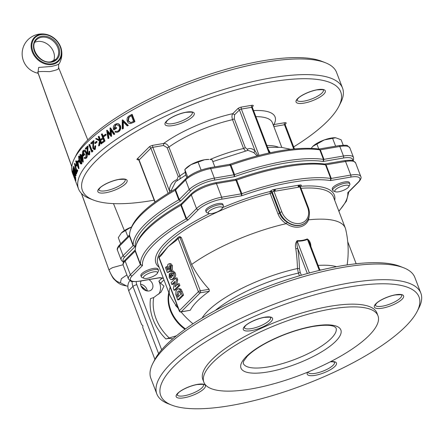 <?xml version="1.0" encoding="UTF-8"?>
<svg xmlns="http://www.w3.org/2000/svg" width="443" height="443" viewBox="0 0 443 443"><rect width="100%" height="100%" fill="white"/><g stroke="black" fill="none" stroke-linecap="round" stroke-linejoin="round"><path stroke-width="0.66" d="M293.665 146.904A138.249 41.105 159.1 0 0 338.873 106.309L340.645 102.815A141.306 42.013 159.1 0 0 342.544 88.085A141.306 42.013 159.1 0 0 271.116 77.907A141.306 42.013 159.1 0 0 134.954 127.722A141.306 42.013 159.1 0 0 78.527 188.901A141.306 42.013 159.1 0 0 89.757 198.619L93.412 200.042A138.249 41.105 159.1 0 0 154.17 200.17M342.544 88.085L336.558 72.414A141.306 42.013 159.1 0 0 325.328 62.701A141.306 42.013 159.1 0 0 265.13 62.236A141.306 42.013 159.1 0 0 74.441 158.505A141.306 42.013 159.1 0 0 72.547 173.23L72.608 173.396M122.301 119.998L122.761 119.92L128.309 125.435A141.306 42.013 159.1 0 0 127.667 125.823L127.207 125.901L122.844 121.554L122.877 128.559A141.306 42.013 159.1 0 0 122.268 128.941L122.218 120.053A141.306 42.013 -20.9 0 1 122.301 119.998L127.85 125.519A141.306 42.013 159.1 0 0 127.207 125.901M123.304 121.476L123.337 128.481A141.306 42.013 159.1 0 0 122.728 128.863L122.268 128.941M114.36 128.525L115.883 124.965L116.863 124.533M115.883 124.965L115.418 125.048L113.94 128.808A141.306 42.013 -20.9 0 1 115.883 127.518L116.343 127.434L116.625 128.177A141.306 42.013 159.1 0 0 114.167 129.81L113.707 129.893C112.915 127.451 113.408 125.579 115.186 124.278L116.847 123.652M117.063 132.291L118.646 131.709C120.518 130.347 121.127 128.381 120.474 125.812L118.785 123.868L117.079 123.603M117.046 131.41L115.258 131.289L116.819 131.46L117.921 131.034C119.438 129.926 119.953 128.337 119.466 126.277L116.631 124.561L115.418 125.048M106.735 130.286L110.445 134.666L110.002 127.988A141.306 42.013 -20.9 0 1 110.074 127.938L114.316 134.129A141.306 42.013 159.1 0 0 113.796 134.489L110.684 129.949L111.115 136.344A141.306 42.013 159.1 0 0 111.043 136.394L107.516 132.224L108.491 138.216A141.306 42.013 159.1 0 0 108.02 138.559L106.669 130.336A141.306 42.013 -20.9 0 1 106.735 130.286L107.195 130.209L110.401 133.991M110.074 127.938L110.534 127.861L114.776 134.052A141.306 42.013 159.1 0 0 114.255 134.406L113.796 134.489M111.199 130.702L111.575 136.267A141.306 42.013 159.1 0 0 111.503 136.317L111.043 136.394M108.103 132.922L108.95 138.138A141.306 42.013 159.1 0 0 108.48 138.482L108.02 138.559M105.462 134.284L105.921 134.207L106.204 134.943A141.306 42.013 159.1 0 0 104.277 136.378L103.817 136.461L103.535 135.719A141.306 42.013 -20.9 0 1 105.462 134.284L105.744 135.021A141.306 42.013 159.1 0 0 103.817 136.461M100.24 141.948L99.592 145.365A141.306 42.013 159.1 0 0 99.038 145.825L98.579 145.908L99.52 140.885L95.655 138.836A141.306 42.013 -20.9 0 1 96.175 138.404L99.57 140.193L98.241 136.715A141.306 42.013 -20.9 0 1 98.656 136.389L101.408 143.598A141.306 42.013 159.1 0 0 100.998 143.925L99.946 141.179L99.132 145.442A141.306 42.013 159.1 0 0 98.579 145.908M96.175 138.404L99.42 139.8M98.656 136.389L99.116 136.311L101.868 143.521A141.306 42.013 159.1 0 0 101.458 143.848L100.998 143.925M96.325 141.444L96.784 141.367L97.067 142.109A141.306 42.013 159.1 0 0 95.444 143.488L94.985 143.571L94.702 142.829A141.306 42.013 -20.9 0 1 96.325 141.444L96.607 142.186A141.306 42.013 159.1 0 0 94.985 143.571M92.842 142.568A141.306 42.013 159.1 0 0 91.507 143.776L91.048 143.853L90.765 143.117A141.306 42.013 -20.9 0 1 93.467 140.702L93.927 140.625L93.501 144.988L93.041 145.066L93.141 147.945L93.606 147.868L93.501 144.988M94.414 148.737L93.606 147.868M95.278 149.319L95.677 145.753L95.217 145.83L94.819 149.396L95.278 149.319L94.531 149.579M87.121 148.012A141.306 42.013 159.1 0 0 86.042 149.13L85.582 149.208L85.3 148.471A141.306 42.013 -20.9 0 1 87.603 146.124L88.063 146.046L87.864 150.371L87.404 150.454L87.62 153.311L88.079 153.234L87.864 150.371M88.81 154.103L88.079 153.234M89.63 154.701L89.835 151.174L89.37 151.251L89.17 154.784L89.63 154.701L89.17 154.784M83.505 154.862L83.816 151.301L84.248 150.98M83.816 151.301L83.356 151.384L83.046 154.939A141.306 42.013 -20.9 0 1 84.009 153.821L84.475 153.738L84.757 154.48A141.306 42.013 159.1 0 0 83.539 155.903L83.079 155.98C82.226 153.621 82.232 151.833 83.096 150.614L84.331 150.061L85.41 150.426L83.871 150.138M83.356 151.384L84.015 150.991L85.992 152.852L85.77 157.387L85.172 157.725L84.214 157.448L84.198 158.234L85.311 158.583L86.507 158.057C87.437 156.772 87.509 154.9 86.728 152.436L85.41 150.426M85.399 157.653L84.214 157.448M80.964 157.448L80.56 157.514L80.277 156.778A141.306 42.013 -20.9 0 1 80.565 156.396L79.928 154.729A141.306 42.013 -20.9 0 1 80.155 154.435L80.62 154.352L81.124 155.676M80.155 154.435L80.792 156.097A141.306 42.013 -20.9 0 1 82.055 154.518L82.514 154.441L83.262 161.988A141.306 42.013 159.1 0 0 83.212 162.049L82.752 162.127L80.847 157.132A141.306 42.013 159.1 0 0 80.56 157.514M81.911 163.821L81.451 163.899L80.798 159.009C80.061 156.844 79.319 155.947 78.555 156.318L79.231 161.23C79.967 163.384 80.704 164.275 81.451 163.899L81.911 163.821L81.257 158.932L80.654 157.498M80.316 156.872L79.314 156.036L78.555 156.318M76.274 164.253L76.733 164.17L77.016 164.912A141.306 42.013 159.1 0 0 76.429 166.119L75.963 166.197L75.681 165.455A141.306 42.013 -20.9 0 1 76.274 164.253L76.556 164.99A141.306 42.013 159.1 0 0 75.963 166.197M75.055 163.572L74.596 163.655L76.445 171.397A141.306 42.013 -20.9 0 1 77.038 169.962L77.32 170.705A141.306 42.013 159.1 0 0 76.55 172.604L74.374 163.589L75.055 163.572L76.739 170.649M77.038 169.962L77.497 169.885L77.78 170.627A141.306 42.013 159.1 0 0 77.01 172.521L76.55 172.604M72.995 168.107L73.455 168.03L76.124 175.633A141.306 42.013 159.1 0 0 76.113 175.672L75.653 175.749L73.189 171.053L75.327 178.175A141.306 42.013 159.1 0 0 75.321 178.213L72.547 171.386A141.306 42.013 -20.9 0 1 72.563 171.125L74.562 176.037L72.691 169.791A141.306 42.013 -20.9 0 1 72.696 169.735L74.861 173.861L72.934 168.379A141.306 42.013 -20.9 0 1 72.995 168.107L75.664 175.71A141.306 42.013 159.1 0 0 75.653 175.749M74.308 173.207L75.786 178.097A141.306 42.013 159.1 0 0 75.781 178.136L75.321 178.213M72.563 171.125L73.161 171.386M72.696 169.735L73.156 169.652L73.859 171.009M75.404 178.197L75.753 179.11A141.306 42.013 159.1 0 0 75.842 180.716L75.382 180.794L75.1 180.052A141.306 42.013 -20.9 0 1 75.011 178.706L74.164 176.486A141.306 42.013 159.1 0 0 74.252 177.837L73.97 177.095A141.306 42.013 -20.9 0 1 73.881 175.749L72.824 172.975A141.306 42.013 159.1 0 0 72.912 174.32L72.63 173.584A141.306 42.013 -20.9 0 1 72.536 171.978L75.293 179.188A141.306 42.013 159.1 0 0 75.382 180.794M73.394 166.601L75.869 173.075A141.306 42.013 -20.9 0 1 76.013 172.604L76.473 172.526L76.7 173.446L76.24 173.523A141.306 42.013 159.1 0 0 76.069 174.082L73.317 166.873A141.306 42.013 -20.9 0 1 73.394 166.601L73.854 166.524L76.168 172.582M76.7 173.446A141.306 42.013 159.1 0 0 76.528 174.005L76.069 174.082M76.733 163.916L76.135 163.229A141.306 42.013 -20.9 0 1 76.329 162.863L75.692 161.202A141.306 42.013 -20.9 0 1 75.847 160.914L76.307 160.837L76.777 162.06M75.847 160.914L76.484 162.581A141.306 42.013 -20.9 0 1 77.359 161.069L77.818 160.992L77.879 161.413M77.979 162.06L79.009 168.462A141.306 42.013 159.1 0 0 78.976 168.517L78.516 168.595L76.611 163.605A141.306 42.013 159.1 0 0 76.417 163.971M79.203 161.163A141.306 42.013 159.1 0 0 78.533 162.221L78.073 162.299L77.791 161.562A141.306 42.013 -20.9 0 1 78.577 160.322L78.86 161.058A141.306 42.013 159.1 0 0 78.073 162.299M89.264 144.512L91.734 150.985A141.306 42.013 -20.9 0 1 92.31 150.443L92.77 150.365L92.831 151.312L92.371 151.39A141.306 42.013 159.1 0 0 91.69 152.038L88.932 144.828A141.306 42.013 -20.9 0 1 89.264 144.512L89.724 144.435L92.094 150.642M92.831 151.312A141.306 42.013 159.1 0 0 92.15 151.96L91.69 152.038M101.801 133.936L102.261 133.852L105.013 141.062A141.306 42.013 159.1 0 0 102.698 142.862L102.239 142.939L101.956 142.203A141.306 42.013 -20.9 0 1 103.839 140.736L102.992 138.521A141.306 42.013 159.1 0 0 101.109 139.982L100.827 139.24A141.306 42.013 -20.9 0 1 102.71 137.779L101.369 134.268A141.306 42.013 -20.9 0 1 101.801 133.936L104.554 141.145A141.306 42.013 159.1 0 0 102.239 142.939M103.069 138.731A141.306 42.013 159.1 0 0 101.569 139.905L101.109 139.982M130.685 123.519C129.107 123.724 127.977 122.982 127.302 121.304C126.587 118.746 127.324 116.88 129.5 115.717A141.306 42.013 -20.9 0 1 131.715 114.449L132.175 114.366L134.932 121.576A141.306 42.013 159.1 0 0 133.481 122.406L130.685 123.519L133.481 122.406M274.56 191.171L273.951 191.276L281.809 211.854A15.427 12.271 45 0 0 299.977 223.399A15.427 12.271 45 0 0 307.63 207.429L299.773 186.852L298.421 187.228L299.291 185.141A3.057 0.908 159.1 0 0 298.554 185.213L275.546 189.155A1.528 0.808 -99.7 0 0 275.413 191.171L274.56 191.171A1.373 0.725 80.3 0 1 274.682 189.355L275.413 191.171L298.421 187.228A1.528 0.808 80.3 0 1 298.554 185.213M58.747 68.006C58.465 65.149 58.57 63.809 59.052 63.975L56.892 64.994L51.67 66.444L38.679 67.436L37.948 72.796L37.771 72.015C38.735 71.484 42.672 71.367 49.583 71.655C56.986 70.049 59.883 68.837 58.277 68.028M332.743 190.374L332.261 189.111A9.165 2.724 -20.9 0 1 335.921 185.141A9.165 2.724 -20.9 0 1 344.754 181.912A9.165 2.724 -20.9 0 1 349.389 182.571L349.87 183.834A9.165 2.724 159.1 0 0 345.235 183.175A9.165 2.724 159.1 0 0 336.403 186.403A9.165 2.724 159.1 0 0 332.743 190.374A9.165 2.724 159.1 0 0 333.474 191.005L335.434 191.769A7.525 2.237 -20.9 0 1 341.066 186.475A7.525 2.237 -20.9 0 1 348.796 186.664A7.525 2.237 -20.9 0 1 338.64 191.791A7.525 2.237 -20.9 0 1 335.434 191.769M348.796 186.664L349.743 184.786A9.165 2.724 159.1 0 0 349.87 183.834M343.198 145.177L341.132 139.767L335.622 137.756L324.27 139.933L312.813 146.362A14.514 4.314 -20.9 0 1 324.27 139.933A14.514 4.314 -20.9 0 1 335.539 137.751A14.514 4.314 -20.9 0 1 335.584 137.751M312.708 146.467L312.708 146.467A14.514 4.314 -20.9 0 1 312.813 146.362L311.235 148.305M335.611 146.19L332.582 138.255M318.783 149.003L316.845 143.925M206.2 212.059L205.718 210.796A9.165 2.724 -20.9 0 1 206.615 208.841A9.165 2.724 -20.9 0 1 215.824 204.14A9.165 2.724 -20.9 0 1 222.846 204.256L223.327 205.519A9.165 2.724 159.1 0 0 216.311 205.402A9.165 2.724 159.1 0 0 207.097 210.098A9.165 2.724 159.1 0 0 206.2 212.059A9.165 2.724 159.1 0 0 206.931 212.684L208.891 213.454A7.525 2.237 -20.9 0 1 214.523 208.16A7.525 2.237 -20.9 0 1 222.253 208.348A7.525 2.237 -20.9 0 1 221.622 209.168A7.525 2.237 -20.9 0 1 215.165 212.684A7.525 2.237 -20.9 0 1 208.891 213.454M222.253 208.348L223.206 206.471A9.165 2.724 159.1 0 0 223.327 205.519M187.688 177.006L184.814 169.542L186.165 168.152A14.514 4.314 -20.9 0 1 191.005 164.658L184.831 169.525L185.623 174.548L186.83 177.704M204.633 159.746L191.005 164.658A14.514 4.314 -20.9 0 1 204.633 159.746A14.514 4.314 -20.9 0 1 208.996 159.43L204.633 159.746M214.833 166.884L212.086 159.696L210.242 159.519M201.111 170.079L198.065 162.099M157.42 273.193L158.373 271.315A9.165 2.724 159.1 0 0 158.494 270.357L158.013 269.095A9.165 2.724 159.1 0 0 148.477 269.82A9.165 2.724 159.1 0 0 140.885 275.635L141.367 276.897A9.165 2.724 159.1 0 0 142.098 277.528L144.058 278.293A7.525 2.237 -20.9 0 1 145.597 275.053A7.525 2.237 -20.9 0 1 153.715 271.864A7.525 2.237 -20.9 0 1 157.42 273.193A7.525 2.237 -20.9 0 1 151.29 277.18A7.525 2.237 -20.9 0 1 144.058 278.293M162.227 278.21A45.513 36.193 45 0 0 158.865 281.15L160.587 283.221L163.971 286.045L161.08 292.081L153.721 297.546L150.493 298.615A45.513 36.193 45 0 0 165.904 338.973A15.278 12.149 -135 0 1 172.731 338.884M158.865 281.15A15.278 12.149 -135 0 1 158.755 294.141M148.859 279.622A6.872 5.466 -135 0 1 151.595 289.689A6.872 5.466 -135 0 1 149.075 290.962A6.872 5.466 -135 0 1 142.209 287.956A6.872 5.466 -135 0 1 141.134 280.945M348.669 192.052L358.664 182.051C360.857 179.498 361.566 177.654 360.796 176.519A19.857 5.903 159.1 0 0 350.756 175.085L331.253 178.429A1.528 0.454 159.1 0 1 330.722 178.451L325.516 164.829A110.75 32.926 159.1 0 0 236.645 180.057A1.528 0.454 -20.9 0 1 235.953 180.24L235.432 179.421L236.645 180.057L241.845 193.685L241.679 195.773L241.153 193.868L221.65 197.213A1.528 0.808 80.3 0 1 221.517 199.228L241.679 195.773A109.222 32.472 -20.9 0 1 330.461 180.561L330.722 178.451A110.75 32.926 159.1 0 0 241.845 193.685A1.528 0.454 -20.9 0 1 241.153 193.868L235.953 180.24L216.45 183.585A1.528 0.808 80.3 0 0 215.536 182.732A1.528 0.808 80.3 0 0 215.27 182.876M235.515 179.349L215.536 182.732C205.491 184.82 197.484 188.458 191.514 193.646A1.528 1.213 45 0 0 191.315 194.948L196.52 208.57L186.525 218.565L187.987 220.049L186.054 218.908L180.855 205.281L181.746 203.697L181.325 204.943L191.315 194.948A19.857 5.903 -20.9 0 1 216.45 183.585L221.65 197.213A19.857 5.903 159.1 0 0 196.52 208.57A1.528 1.213 45 0 0 198.32 209.716A18.329 5.449 -20.9 0 1 221.517 199.228M324.215 164.209L326.048 164.802L345.551 161.462A19.857 5.903 -20.9 0 1 355.591 162.891L353.209 160.731C353.376 160.139 350.518 160.1 344.637 160.61A1.528 0.808 80.3 0 1 345.551 161.462L350.756 175.085A1.528 0.808 80.3 0 1 350.623 177.106A18.329 5.449 -20.9 0 1 358.099 182.333L347.772 192.666A109.222 32.472 -20.9 0 1 338.812 211.062M135.204 249.968L125.369 259.803A1.528 1.213 45 0 0 125.17 261.104L135.165 251.109L135.209 250.096M163.279 278.093A109.222 32.472 -20.9 0 1 159.812 277.65L139.65 281.1A18.329 5.449 -20.9 0 1 132.175 275.873L142.502 265.54L140.365 264.731L130.375 274.726A1.528 1.213 45 0 0 132.175 275.873M135.237 250.445L140.525 264.449L142.502 265.54A109.222 32.472 -20.9 0 1 187.987 220.049L198.32 209.716M235.665 179.265L235.665 179.265C272.971 166.391 302.663 161.313 324.741 164.026L325.516 164.829A1.528 0.454 159.1 0 0 326.048 164.802L331.253 178.429L330.461 180.561L350.623 177.106M309.33 215.165L308.566 219.789A17.919 14.248 -135 0 1 286.25 223.615L286.156 223.676C282.324 221.207 279.611 217.956 278.01 213.93L270.202 193.491L270.108 191.52A1.373 1.091 -135 0 1 271.725 192.55L279.516 213.194C280.978 216.915 283.548 219.922 287.219 222.22L286.25 223.615M161.568 253.966L159.308 256.226A1.528 1.213 45 0 0 159.109 257.521L161.368 255.262L161.568 253.966L168.085 246.662L176.037 239.491L175.838 240.793L178.103 238.528L198.392 291.666A1.528 0.454 -20.9 0 1 200.325 290.791L180.035 237.653L181.292 237.437L191.625 264.493A93.949 27.931 -20.9 0 1 286.156 223.676M191.625 264.493A91.707 72.923 45 0 0 209.124 289.285L200.325 290.791A1.528 0.808 -99.7 0 1 200.192 292.812A1.528 1.213 -135 0 1 198.392 291.666L179.398 310.665A1.528 1.213 45 0 0 181.198 311.806L200.192 292.812L209.29 291.25L209.124 289.285M209.29 291.25A84.502 25.124 159.1 0 0 190.296 310.25L181.198 311.806A1.528 0.808 -99.7 0 1 180.938 311.95L190.296 310.25M178.33 308.572A94.713 94.713 0 0 1 170.25 296.14A93.949 27.931 -20.9 0 1 169.785 295.127A93.949 27.931 -20.9 0 1 170.19 287.252M202.108 318.024A77.043 22.903 -20.9 0 1 297.48 268.53L299.468 268.596A95.804 50.624 -99.7 0 0 297.751 248.451C296.804 245.35 296.633 242.914 297.231 241.147A31.63 25.151 45 0 0 307.459 239.392L309.33 242.382M318.129 265.423A77.043 22.903 -20.9 0 1 336.486 266.714M308.671 219.817A93.949 27.931 -20.9 0 1 345.318 228.095A93.949 27.931 -20.9 0 1 345.645 229.164A94.713 94.713 0 0 1 347.129 264.92M181.292 237.437L179.797 236.784M180.168 236.623L179.122 236.8A1.528 1.528 0 0 0 178.296 237.226A1.528 1.213 -135 0 0 178.103 238.528A1.528 0.454 159.1 0 1 180.035 237.653A1.528 0.808 -99.7 0 0 179.122 236.8M129.932 280.69A12.221 9.718 45 0 0 128.691 290.719L141.699 324.78L142.873 325.489L142.74 327.51L154.9 359.351M250.976 388.965A93.185 27.704 -20.9 0 1 203.869 382.254A93.185 27.704 -20.9 0 1 281.039 323.13A93.185 27.704 -20.9 0 1 377.979 315.765A93.185 27.704 -20.9 0 1 340.767 356.111A93.185 27.704 -20.9 0 1 250.976 388.965M165.904 338.973L176.414 335.805M310.964 246.668A94.281 49.821 -99.7 0 0 310.886 246.114L310.537 246.258M310.886 246.114C310.665 242.714 309.452 240.322 307.243 238.932A1.528 0.88 -112.5 0 0 307.459 239.392L319.309 270.418M307.243 238.932A31.132 24.753 -135 0 1 297.181 240.654A1.528 0.703 -88 0 0 297.231 241.147L309.386 272.966M297.181 240.654C295.453 242.714 294.994 245.4 295.791 248.706L297.751 248.451L307.331 273.53M295.791 248.706A94.281 49.821 80.3 0 1 297.48 268.53L298.41 273.098L300.188 272.257L299.468 268.596M178.086 288.891L180.567 288.886L181.447 289.872L183.585 295.11L179 299.695L177.721 299.917L182.306 295.331L180.168 290.093L179.293 289.102L178.086 288.891L177.001 289.572L176.037 290.973L175.766 294.484L177.721 299.917M175.727 278.11L171.148 282.695L171.823 284.472L174.902 281.399L173.324 288.393L174.033 290.259L178.618 285.674L177.936 283.897L174.93 286.903L176.464 280.037L175.727 278.11L177.006 277.888L177.743 279.815L176.513 285.32M177.936 283.897L179.216 283.675L179.897 285.458L175.312 290.043L174.033 290.259M174.592 282.767L173.102 284.256L171.823 284.472M171.928 271.16L173.207 270.939L175.195 272.871C176.037 274.887 175.688 276.759 174.154 278.481L172.665 279.411L171.386 279.633L172.875 278.702C174.409 276.975 174.758 275.109 173.916 273.087L171.928 271.16L171.197 271.581L170.754 275.856L171.79 277.163L170.826 277.722L169.935 276.969L170.046 275.413L169.276 273.741L169.171 277.584L170.688 279.55L171.386 279.633M171.181 276.654L171.585 277.329M168.96 263.784L170.826 263.618L172.421 265.601L172.366 270.003L171.092 270.219L171.142 265.817L169.547 263.84L168.274 264.166C167.465 264.554 167.327 266.038 167.858 268.613L168.484 269.715L167.592 270.202L166.275 266.747L165.455 267.572L167.299 272.412L170.04 270.966L169.58 269.377L168.705 268.303L169.01 266.033L169.536 265.711L170.433 266.498L170.3 268.486L171.092 270.219M170.289 265.817L169.985 268.087L170.86 269.161M171.164 270.208L171.319 270.745L168.578 272.196L167.299 272.412M176.242 304.834L175.566 305.543L177.582 307.586M179.332 291.073L178.202 294.772L176.929 294.988L177.715 291.605L178.629 290.957L179.753 291.616L180.794 294.18L177.759 297.214L176.918 294.999M178.197 294.783L178.745 296.229M183.585 295.11L182.306 295.331M177.743 279.815L176.464 280.037M179.897 285.458L178.618 285.674M172.776 275.972L171.513 275.496L171.89 273.359L172.399 273.043L173.152 273.73L172.776 275.972L172.338 276.233M173.169 273.143L173.003 275.684M170.422 273.547L169.276 273.741M170.583 275.325L170.046 275.413M170.627 269.2L169.58 269.377M171.319 270.745L170.04 270.966M167.476 266.542L166.275 266.747M356.155 263.757L347.722 241.673M147.325 290.985A6.872 5.466 45 0 0 140.575 284.24M171.718 405.107L168.069 403.684A141.306 42.013 -20.9 0 1 156.839 393.965L150.853 378.3A141.306 42.013 -20.9 0 1 152.746 363.57L154.524 360.076A138.249 41.105 -20.9 0 1 267.157 286.765A138.249 41.105 -20.9 0 1 399.985 266.343L403.634 267.766A141.306 42.013 -20.9 0 1 414.864 277.479L420.85 293.15A141.306 42.013 -20.9 0 1 418.956 307.879L417.179 311.374A138.249 41.105 -20.9 0 1 230.615 405.561A138.249 41.105 -20.9 0 1 171.718 405.107A138.249 41.105 -20.9 0 1 275.219 307.885A138.249 41.105 -20.9 0 1 417.179 311.374M203.869 382.254L202.833 379.529A93.185 27.704 -20.9 0 1 279.998 320.4A93.185 27.704 -20.9 0 1 376.938 313.04L377.979 315.765M156.839 393.965A141.306 42.013 -20.9 0 1 273.857 304.313A141.306 42.013 -20.9 0 1 420.85 293.15M152.746 363.57A141.306 42.013 -20.9 0 1 267.871 288.642A141.306 42.013 -20.9 0 1 403.634 267.766M158.494 270.357A9.165 2.724 159.1 0 0 153.859 269.698A9.165 2.724 159.1 0 0 145.027 272.932A9.165 2.724 159.1 0 0 141.367 276.897M175.611 188.845L175.583 188.856C145.204 206.36 129.849 221.893 129.511 235.46L133.238 245.372L135.215 246.463L133.083 245.66L123.088 255.65A19.857 5.903 159.1 0 0 121.155 259.891L122.456 261.492L123.608 262.073M123.874 261.619A18.329 5.449 -20.9 0 1 124.887 256.796L135.215 246.463A109.222 32.472 159.1 0 1 180.705 200.972L191.033 190.64A1.528 1.213 -135 0 1 189.233 189.499L179.243 199.488L180.705 200.972L178.773 199.832L175.129 190.296L176.021 188.707L175.6 189.953L185.595 179.958A1.528 1.213 -135 0 1 185.789 178.662L175.583 188.856M191.033 190.64A18.329 5.449 -20.9 0 1 214.229 180.151A1.528 0.808 -99.7 0 0 214.368 178.136L210.724 168.595L230.227 165.256L229.712 164.436L230.919 165.067L234.563 174.608L234.391 176.696L233.871 174.791L214.368 178.136A19.857 5.903 159.1 0 0 189.233 189.499L185.595 179.958A19.857 5.903 -20.9 0 1 210.724 168.595A1.528 0.808 -99.7 0 0 209.81 167.747C199.765 169.83 191.758 173.468 185.789 178.662M323.966 159.353L323.174 161.485L323.434 159.38L319.791 149.839L318.495 149.219L320.328 149.817L339.831 146.472A1.528 0.808 -99.7 0 0 338.917 145.62C344.792 145.11 347.65 145.154 347.489 145.747L349.865 147.901L353.508 157.442A19.857 5.903 159.1 0 0 343.469 156.008L323.966 159.353A1.528 0.454 -20.9 0 1 323.434 159.38A110.75 32.926 -20.9 0 0 234.563 174.608A1.528 0.454 159.1 0 1 233.871 174.791L230.227 165.256A1.528 0.454 159.1 0 0 230.919 165.067A110.75 32.926 -20.9 0 1 319.791 149.839A1.528 0.454 -20.9 0 0 320.328 149.817L323.966 159.353M229.795 164.359L229.939 164.275C267.251 151.406 296.943 146.323 319.015 149.036M124.887 256.796A1.528 1.213 -135 0 1 123.088 255.65L119.449 246.114A1.528 1.213 -135 0 1 119.643 244.813C117.45 247.366 116.736 249.215 117.511 250.35A19.857 5.903 -20.9 0 1 119.449 246.114L129.439 236.119L129.489 235.106M171.236 191.393L171.236 190.418L169.353 190.623L169.686 192.323M171.236 190.418L175.528 181.829M177.604 180.334L177.012 179.648C172.205 181.508 169.652 185.168 169.353 190.623L152.813 147.309A1.528 0.808 80.3 0 1 152.951 145.293A3.057 0.908 159.1 0 0 149.086 147.043L137.297 158.832A3.057 0.908 159.1 0 0 138.476 159.713M180.057 178.656L179.941 175.877L178.219 176.574L177.012 179.648M138.803 159.563L138.227 159.607L138.947 160.3A1.528 0.454 -20.9 0 1 139.096 159.973L150.88 148.184A1.528 0.454 -20.9 0 1 152.813 147.309L163.528 145.476L163.661 143.46L152.951 145.293M185.091 172.405A63.393 18.85 159.1 0 0 179.941 175.877L168.933 147.048C167.725 144.573 165.97 143.377 163.661 143.46A67.978 20.212 159.1 0 1 232.785 113.652C231.794 115.058 231.717 117.068 232.553 119.676L243.561 148.505L245.4 150.941M212.806 161.584L248.019 150.338L253.717 152.564L257.117 155.87M273.602 125.945L273.896 124.566L273.17 124.799M270.274 152.719L268.497 149.673M247.255 150.509L247.454 149.241L245.306 147.669L234.303 118.84L232.553 119.676A63.393 18.85 159.1 0 0 168.933 147.048L167.21 147.746L178.219 176.574M234.303 118.84L234.585 114.792L232.785 113.652L237.636 108.801A1.528 1.213 45 0 1 239.436 109.942A1.528 0.454 -20.9 0 1 241.369 109.067A1.528 0.808 80.3 0 1 241.501 107.051A3.057 0.908 159.1 0 0 237.636 108.801M253.717 152.564L255.146 151.096C252.493 148.477 249.93 147.857 247.454 149.241M258.07 155.615L255.146 151.096L239.436 109.942L234.585 114.792M259.044 155.366L241.369 109.067L251.591 107.317A1.528 0.454 -20.9 0 1 252.366 107.427L269.676 152.846M338.873 106.309A138.249 41.105 159.1 0 0 270.845 81.938A138.249 41.105 159.1 0 0 121.698 140.525A138.249 41.105 159.1 0 0 93.412 200.042M325.328 62.701L321.679 61.272A138.249 41.105 159.1 0 0 262.782 60.818A138.249 41.105 159.1 0 0 76.213 155.006L74.441 158.505M131.222 227.126L121.332 232.996A14.514 4.314 -20.9 0 1 121.437 232.891L118.287 237.636L120.646 243.816M121.437 232.891A14.514 4.314 -20.9 0 1 131.239 227.093M127.828 236.628L125.469 230.454M308.106 219.207L308.566 219.789M299.169 186.957A1.373 0.725 80.3 0 1 299.291 185.141L299.894 185.036A2.752 0.82 159.1 0 1 301.019 185.822L300.531 186.309A95.478 28.385 -20.9 0 1 334.709 200.314M74.651 177.765L74.252 177.837M73.311 174.254L72.912 174.32M75.753 179.11L75.293 179.188M75.786 178.097L75.327 178.175M76.124 175.633L75.664 175.71M76.013 172.604L76.24 173.523M77.78 170.627L77.32 170.705M77.016 164.912L76.556 164.99M77.359 161.069L78.549 168.539A141.306 42.013 159.1 0 0 78.516 168.595M79.009 168.462L78.549 168.539M77.303 162.371A141.306 42.013 159.1 0 0 76.766 163.317L77.962 166.452L77.303 162.371M77.392 162.941A141.306 42.013 159.1 0 0 77.226 163.24L77.597 164.209M77.226 163.24L76.766 163.317M79.147 161.014L78.86 161.058M78.887 160.266L78.577 160.322M81.163 163.168C80.576 163.373 79.995 162.631 79.424 160.942L78.821 159.004L78.832 157.066C79.441 156.855 80.022 157.603 80.582 159.308L80.953 163.295M81.623 163.09C81.025 163.279 80.449 162.537 79.89 160.864L79.042 156.938M81.257 158.932L80.798 159.009M79.28 158.926L78.821 159.004M79.89 160.864L79.424 160.942M82.055 154.518L82.802 162.066A141.306 42.013 159.1 0 0 82.752 162.127M83.262 161.988L82.802 162.066M81.855 155.847A141.306 42.013 159.1 0 0 81.075 156.839L82.271 159.967L81.855 155.847M81.9 156.29A141.306 42.013 159.1 0 0 81.534 156.756L82.088 158.206M81.534 156.756L81.075 156.839M86.728 152.436L86.263 152.519L84.951 150.509M86.507 158.057L86.047 158.134C86.978 156.85 87.049 154.978 86.263 152.519M85.311 158.583L86.047 158.134M84.009 153.821L84.292 154.557A141.306 42.013 159.1 0 0 83.079 155.98M84.757 154.48L84.292 154.557M85.582 149.208A141.306 42.013 159.1 0 1 87.138 147.608L87.349 153.677L88.722 155.028M89.37 151.251A141.306 42.013 -20.9 0 0 89.06 151.561L88.905 154.026L88.589 154.208M88.905 154.026L87.62 153.311M87.603 146.124L87.404 150.454M92.31 150.443L92.371 151.39M91.048 143.853A141.306 42.013 159.1 0 1 92.88 142.203L92.82 148.322L94.298 149.651L94.819 149.396M95.217 145.83A141.306 42.013 -20.9 0 0 94.852 146.151L94.553 148.638L94.193 148.826M94.553 148.638L93.141 147.945M93.467 140.702L93.041 145.066M97.067 142.109L96.607 142.186M99.592 145.365L99.132 145.442M101.868 143.521L101.408 143.598M105.013 141.062L104.554 141.145M106.204 134.943L105.744 135.021M114.776 134.052L114.316 134.129M111.575 136.267L111.115 136.344M108.95 138.138L108.491 138.216M118.785 123.868L116.62 123.686M120.474 125.812L120.014 125.895L118.325 123.946M118.646 131.709L118.187 131.787C120.064 130.419 120.673 128.459 120.014 125.895M115.258 131.289L115.014 132.114L116.83 132.341L118.187 131.787M115.883 127.518L116.166 128.254A141.306 42.013 159.1 0 0 113.707 129.893M116.625 128.177L116.166 128.254M128.309 125.435L127.85 125.519M123.337 128.481L122.877 128.559M131.715 114.449L134.467 121.659A141.306 42.013 159.1 0 0 133.016 122.484M134.932 121.576L134.467 121.659M133.033 121.576A141.306 42.013 -20.9 0 1 133.537 121.288L131.349 115.557A141.306 42.013 159.1 0 0 130.53 116.027L128.586 117.373L127.916 120.945L130.646 122.656L133.033 121.576M131.41 115.706A141.306 42.013 159.1 0 0 130.99 115.944L130.53 116.027M130.857 122.606L128.376 120.861L129.046 117.295L128.586 117.373M129.046 117.295L130.99 115.944M128.376 120.861L127.916 120.945M135.237 250.45C135.569 236.883 150.925 221.35 181.303 203.846L181.331 203.83M180.855 205.281A110.75 32.926 159.1 0 0 135.32 250.821A1.528 0.454 -20.9 0 1 135.165 251.109L140.365 264.731A1.528 0.454 -20.9 0 0 140.525 264.449A110.75 32.926 159.1 0 1 186.054 218.908A1.528 0.454 159.1 0 0 186.525 218.565L181.325 204.943A1.528 0.454 159.1 0 1 180.855 205.281M129.6 235.831A110.75 32.926 -20.9 0 1 175.129 190.296A1.528 0.454 -20.9 0 0 175.6 189.953L179.243 199.488A1.528 0.454 -20.9 0 1 178.773 199.832A110.75 32.926 -20.9 0 0 133.238 245.372A1.528 0.454 159.1 0 1 133.083 245.66L129.439 236.119A1.528 0.454 159.1 0 0 129.6 235.831M275.546 189.155A3.057 0.908 159.1 0 0 274.682 189.355L274.073 189.46A2.752 0.82 159.1 0 0 270.595 191.033A1.373 1.091 -135 0 1 272.212 192.063L271.725 192.55M300.98 188.292A93.949 27.931 -20.9 0 1 333.424 196.952L345.318 228.095M140.99 285.84L146.827 290.901M142.015 287.701L144.213 288.509M123.071 264.731L112.494 267.644L108.961 269.737C111.946 277.423 115.756 281.748 120.396 282.712L126.632 286.006C121.559 284.915 119.472 284.683 114.372 279.505C113.242 278.73 111.442 275.546 108.972 269.953L81.506 193.48M37.771 72.015L71.816 166.568M40.656 34.233A16.961 13.489 45 0 0 32.239 51.792A16.961 13.489 45 0 0 52.213 64.49A16.961 13.489 45 0 0 61.272 48.968A16.961 13.489 45 0 0 46.825 34.521A16.961 13.489 45 0 0 40.656 34.233M55.984 59.251L51.078 61.721C39.992 64.429 28.407 46.626 36.542 39.809A13.75 10.931 -135 0 1 41.581 37.267A13.75 10.931 -135 0 1 56.206 44.516A13.75 10.931 -135 0 1 55.984 59.251A13.75 10.931 -135 0 1 50.945 61.793M51.532 62.147A14.514 11.54 45 0 0 54.639 40.928A14.514 11.54 45 0 0 33.602 44.533A14.514 11.54 45 0 0 51.532 62.147M52.147 63.753A16.308 12.969 -135 0 1 31.996 43.957A16.308 12.969 -135 0 1 55.635 39.903A16.308 12.969 -135 0 1 52.147 63.753M53.492 60.979A13.75 10.931 45 0 0 50.807 47.229A13.75 10.931 45 0 0 37.323 41.526A13.75 10.931 45 0 0 34.814 42.306M126.897 274.931L121.349 278.725L120.396 282.712M159.175 267.345A95.478 28.385 -20.9 0 1 209.561 213.609M222.624 207.612A95.478 28.385 -20.9 0 1 270.108 191.52L270.595 191.033M161.662 349.787L136.815 284.711A3.057 0.908 159.1 0 0 132.944 286.46L158.588 353.608M132.158 281.488A12.221 9.718 45 0 0 132.944 286.46L128.691 290.719M136.815 284.711A9.165 7.287 -135 0 1 136.2 281.643M344.377 160.754A1.528 0.808 80.3 0 1 344.637 160.61L324.725 164.021M123.237 265.34A19.857 5.903 -20.9 0 1 125.17 261.104L130.375 274.726A19.857 5.903 159.1 0 0 128.437 278.963L123.237 265.34C122.705 263.402 123.414 261.558 125.369 259.803M128.437 278.963L130.818 281.122C130.657 281.715 133.515 281.754 139.39 281.244A1.528 0.808 -99.7 0 0 139.65 281.1M358.664 182.051A1.528 1.213 -135 0 1 358.099 182.333M169.785 295.127L157.891 263.978A93.949 27.931 -20.9 0 1 270.202 193.491A1.373 0.41 159.1 0 0 271.714 192.755M336.004 327.892A49.649 14.763 -20.9 0 1 294.888 359.395A49.649 14.763 -20.9 0 1 243.24 363.315L243.606 361.239L247.105 356.454C251.552 351.864 258.474 347.09 267.871 342.129C282.966 334.426 298.073 329.199 313.19 326.441C323.65 324.83 330.705 324.874 334.349 326.585L336.004 327.892M313.849 326.087A53.465 15.898 159.1 0 0 240.721 367.109A53.465 15.898 159.1 0 0 318.207 353.835A53.465 15.898 159.1 0 0 313.849 326.087M168.805 292.568A33.812 26.89 45 0 0 184.969 329.293M185.501 328.911A33.607 26.724 -135 0 1 169.093 293.321M160.587 283.221A42.866 34.089 -135 0 1 164.01 280.015M169.11 337.848A42.866 34.089 -135 0 1 153.721 297.546M161.368 255.262L168.085 246.662L175.838 240.793M179.254 310.986A1.528 0.454 -20.9 0 1 179.398 310.665L159.109 257.521A1.528 0.454 159.1 0 0 158.959 257.848L179.254 310.986A1.528 1.528 0 0 0 180.938 311.95M215.32 310.454A75.615 22.482 -20.9 0 1 298.41 273.098L299.44 275.795M301.323 275.236L300.188 272.257M319.857 269.959A75.615 22.482 -20.9 0 1 321.59 269.876M270.618 317.553C272.002 317.144 269.831 317.094 264.094 317.415C255.301 319.11 247.061 323.794 245.383 325.898L244.215 327.637A14.132 4.203 159.1 0 0 255.052 327.781A14.132 4.203 159.1 0 0 269.233 320.544A14.132 4.203 159.1 0 0 270.612 317.548L270.607 317.531M308.118 372.314L308.129 372.336A14.132 4.203 159.1 0 0 318.966 372.48A14.132 4.203 159.1 0 0 333.142 365.242A14.132 4.203 159.1 0 0 334.526 362.247L333.147 361.798L330.312 361.793M375.265 305.155L375.276 305.177A14.132 4.203 159.1 0 0 386.113 305.321A14.132 4.203 159.1 0 0 400.295 298.089A14.132 4.203 159.1 0 0 401.674 295.088M177.056 394.768L177.067 394.796A14.132 4.203 159.1 0 0 187.904 394.935A14.132 4.203 159.1 0 0 202.086 387.703A14.132 4.203 159.1 0 0 203.464 384.707L203.459 384.69M182.2 291.483L180.921 291.704M181.447 289.872L180.168 290.093M179.365 288.67L178.23 288.864M180.567 288.886L179.293 289.102M172.825 273.198L171.89 273.359M172.787 275.275L171.513 275.496M174.154 278.481L172.875 278.702M175.195 272.871L173.916 273.087M171.214 276.753L169.935 276.969M170.826 263.618L169.547 263.84M172.421 265.601L171.142 265.817M170.012 265.861L169.01 266.033M169.985 268.087L168.705 268.303M244.824 326.181A15.66 4.657 -20.9 0 1 270.291 317A15.66 4.657 -20.9 0 1 258.662 328.628A15.66 4.657 -20.9 0 1 244.824 326.181M177.676 393.34A15.66 4.657 -20.9 0 1 203.143 384.153A15.66 4.657 -20.9 0 1 191.514 395.782A15.66 4.657 -20.9 0 1 177.676 393.34M375.885 303.721A15.66 4.657 -20.9 0 1 401.352 294.54A15.66 4.657 -20.9 0 1 389.724 306.168A15.66 4.657 -20.9 0 1 375.885 303.721M330.605 361.643A15.66 4.657 -20.9 0 1 334.648 366.671A15.66 4.657 -20.9 0 1 316.202 375.143A15.66 4.657 -20.9 0 1 307.658 372.186M214.229 180.151L234.391 176.696A109.222 32.472 159.1 0 1 323.174 161.485L343.336 158.029A1.528 0.808 -99.7 0 0 343.469 156.008L339.831 146.472A19.857 5.903 -20.9 0 1 349.865 147.901M343.336 158.029A18.329 5.449 -20.9 0 1 352.634 160.543M155.133 201.98L139.096 159.973A1.528 1.213 45 0 0 137.297 158.832M168.107 193.292L150.88 148.184A1.528 1.213 45 0 0 149.086 147.043M163.528 145.476L167.21 147.746M245.306 147.669L243.561 148.505A63.393 18.85 159.1 0 0 210.026 159.502M273.846 126.571L284.478 124.749A1.528 0.808 80.3 0 1 284.611 122.733L273.896 124.566A67.978 20.212 159.1 0 0 253.568 110.578M293.715 148.937L284.478 124.749A1.528 0.454 -20.9 0 1 285.248 124.86L285.32 123.863A1.528 1.213 -135 0 1 285.857 123.603A3.057 0.908 159.1 0 0 284.611 122.733M285.176 124.289L285.857 123.603M269.034 152.985L251.591 107.317A1.528 0.808 80.3 0 1 251.729 105.301L241.501 107.051M252.366 107.427L252.438 106.425A1.528 1.213 -135 0 1 252.975 106.17A3.057 0.908 159.1 0 0 251.729 105.301M252.288 106.857L252.975 106.17M98.756 189.72A14.132 4.203 159.1 0 0 109.598 189.87A14.132 4.203 159.1 0 0 123.774 182.638A14.132 4.203 159.1 0 0 125.159 179.642L125.164 179.648C126.548 179.232 124.372 179.188 118.641 179.504C109.847 181.204 101.602 185.883 99.93 187.987L98.75 189.704M296.965 100.107A14.132 4.203 159.1 0 0 307.807 100.251A14.132 4.203 159.1 0 0 321.983 93.019A14.132 4.203 159.1 0 0 323.368 90.023L323.373 90.029C324.758 89.619 322.582 89.569 316.85 89.89C308.057 91.585 299.811 96.269 298.139 98.374L296.96 100.09M165.898 122.545L165.904 122.573A14.132 4.203 159.1 0 0 176.746 122.711A14.132 4.203 159.1 0 0 190.922 115.479A14.132 4.203 159.1 0 0 192.306 112.483L192.301 112.467M278.182 147.098A63.393 18.85 159.1 0 0 266.891 145.47M281.798 147.397L272.362 122.689A63.393 18.85 159.1 0 0 255.882 116.642M297.58 98.656A15.66 4.657 -20.9 0 1 323.047 89.475A15.66 4.657 -20.9 0 1 311.418 101.104A15.66 4.657 -20.9 0 1 297.58 98.656M166.518 121.116A15.66 4.657 -20.9 0 1 191.985 111.929A15.66 4.657 -20.9 0 1 180.356 123.558A15.66 4.657 -20.9 0 1 166.518 121.116M99.37 188.269A15.66 4.657 -20.9 0 1 124.837 179.088A15.66 4.657 -20.9 0 1 113.209 190.717A15.66 4.657 -20.9 0 1 99.37 188.269M287.219 222.22A16.806 13.362 45 0 0 305.792 222.331L306.013 222.109A16.806 13.362 -135 0 1 280.07 212.64L279.516 213.194A1.373 0.41 -20.9 0 1 278.01 213.93M281.809 211.854A1.373 0.41 159.1 0 0 280.07 212.64L272.212 192.063A1.373 0.41 159.1 0 1 273.951 191.276A1.373 0.725 80.3 0 1 274.073 189.46M307.63 207.429A1.373 0.41 -20.9 0 1 308.328 207.523C310.36 213.31 309.591 218.172 306.013 222.109M300.531 186.06A1.373 1.091 -135 0 1 301.019 185.822M299.894 185.036A1.373 0.725 80.3 0 0 299.773 186.852A1.373 0.41 -20.9 0 1 300.47 186.952L308.328 207.523M72.957 174.315L73.948 176.907M74.302 177.826L75.077 179.869M75.432 180.783L78.527 188.901M143.964 288.354L146.544 290.835M126.626 286.006L127.877 286.195M142.552 288.36L144.396 288.631M37.816 72.386L71.794 166.745M81.379 193.347L108.967 269.953M58.758 68.028L87.792 139.96M113.486 203.614L124.372 230.587M59.052 63.975A19.857 19.857 0 0 0 61.272 48.968C59.013 41.598 54.196 36.78 46.825 34.521A19.857 19.857 0 0 0 22.15 53.514A19.857 19.857 0 0 0 38.115 73.261M191.514 193.646L181.303 203.846M139.39 281.244L159.319 277.833L163.367 278.32M348.824 191.891L346.42 201.105L338.901 211.294M360.796 176.519L355.591 162.891M181.032 311.933A94.713 94.713 0 0 0 192.976 323.789M176.037 239.491L178.296 237.226M159.308 256.226A1.528 1.528 0 0 0 158.959 257.848M319.973 270.258L309.319 242.354M353.137 160.704L353.608 159.513L353.508 157.442M318.999 149.036L338.917 145.62M209.81 167.747L229.939 164.275M119.643 244.813L129.483 234.978M175.522 181.824L185.8 175.018M138.947 160.3L154.923 202.135M267.583 147.281L281.554 147.369L290.53 149.285M285.248 124.86L294.418 148.87M117.511 250.35L121.155 259.891M300.47 186.952L300.515 186.077M177.067 394.796L178.236 393.057C179.913 390.947 188.153 386.268 196.947 384.574C202.684 384.253 204.854 384.302 203.47 384.712M165.904 122.573L167.077 120.834C168.75 118.724 176.995 114.045 185.789 112.345C191.52 112.029 193.696 112.079 192.312 112.489M375.276 305.177L376.445 303.438C378.123 301.334 386.362 296.649 395.156 294.955C400.893 294.639 403.064 294.684 401.679 295.093L401.668 295.071M308.129 372.336L308.256 371.937M94.298 149.651L94.758 149.573M116.83 132.341L117.29 132.258"/></g></svg>
